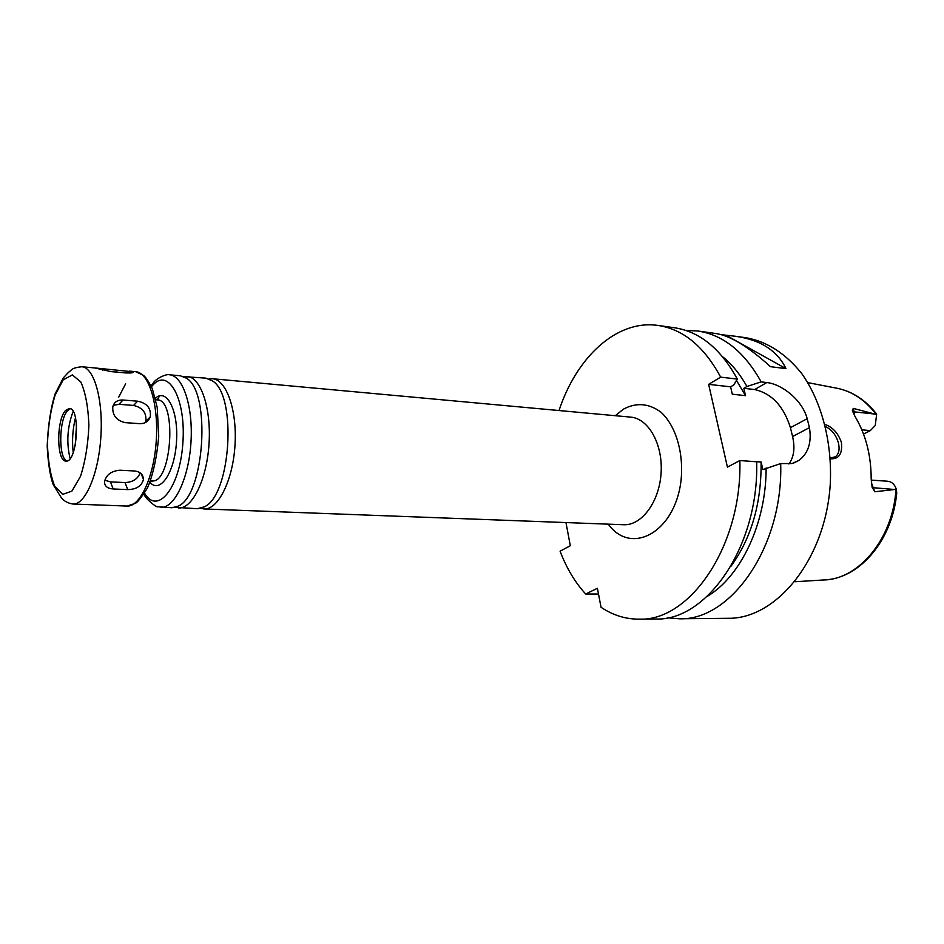 <?xml version="1.0" encoding="UTF-8"?>
<svg xmlns="http://www.w3.org/2000/svg" width="944" height="944" viewBox="0 0 944 944"><rect width="100%" height="100%" fill="white"/><g stroke="black" fill="none" stroke-linecap="round" stroke-linejoin="round"><path stroke-width="1.42" d="M125.387 372.915L111.003 371.606L94.707 367.936L133.092 371.806C133.954 372.797 131.381 373.163 125.387 372.915M139.783 423.679L125.104 422.629C116.336 420.458 112.23 415.148 112.808 406.722C114.165 402.038 117.575 399.796 123.027 400.02L137.647 401.188C147.028 403.1 151.241 408.315 150.297 416.823C148.515 421.437 145.01 423.726 139.783 423.679M145.293 422.617L145.777 421.343C146.733 412.87 142.65 407.572 133.541 405.436L118.979 404.303L113.221 405.354M127.794 489.606L113.209 488.968C107.321 488.532 104.43 486.066 104.524 481.57C106.259 474.808 111.357 471.021 119.829 470.218L134.496 470.973C140.231 471.705 143.217 474.49 143.453 479.304C141.812 485.936 136.597 489.37 127.794 489.606L124.962 482.561C132.821 482.207 137.871 478.962 140.125 472.838M104.796 480.225L110.436 481.877L124.962 482.561M92.842 504.78L113.894 505.571M200.718 508.344L204.01 508.958C218.04 509.913 232.79 480.756 234.973 445.58C237.333 410.404 226.466 379.594 212.424 378.733L209.084 378.922M175.254 507.329L197.39 508.71L204.411 506.798C230.82 495.175 237.239 395.843 212.542 380.928L205.827 378.131L183.702 376.644M178.617 508.002C192.328 508.958 206.819 479.458 209.025 443.892C211.409 408.351 200.836 377.234 187.124 376.408M159.347 395.925L157.695 399.949M144.031 494.078C144.609 498.149 156.81 507.825 157.471 506.727L171.855 507.754L178.05 506.185C204.612 495.765 211.314 391.89 186.322 378.143L180.387 375.795L169.507 374.792C167.654 373.576 156.657 377.671 153.223 383.052L151.028 385.777M148.609 419.962L148.42 418.711M65.596 410.439C56.262 419.738 56.498 461.722 65.962 461.073C77.302 463.138 80.877 407.867 69.36 408.457L65.596 410.439M70.387 408.705L67.649 410.593C58.835 419.348 58.292 458.595 67.012 460.955M73.136 411.454C67.307 426.853 66.292 442.559 70.092 458.583M75.461 417.791C72.629 429.26 71.886 440.86 73.207 452.601M76.523 424.918L75.178 445.662M565.963 522.563L570.318 545.738L560.087 551.19C566.506 568.123 575.038 582.389 585.681 594L597.399 588.289L601.045 607.275C612.798 615.205 625.447 619.158 638.97 619.158C689.84 621.636 742.267 545.715 739.848 460.542L727.423 467.127L708.649 384.35L720.673 377.14C704.094 346.46 683.185 329.22 657.956 325.432C616.692 319.414 576.501 357.257 559.025 410.534M824.997 424.422C832.655 427.136 838.119 433.107 841.387 442.335C842.638 453.875 838.945 459.35 830.307 458.784M830.26 458.017L835.475 456.778C838.886 453.97 839.877 449.356 838.425 442.937C836.054 435.007 831.758 429.567 825.54 426.617M826.071 579.817C861.011 577.409 892.54 539.048 896.741 492.98L896.328 489.311C894.735 484.437 891.868 481.747 887.726 481.239L871.206 480.107M896.328 489.311L874.817 491.765L871.465 483.198M863.524 434.039L870.297 430.629L875.253 425.508L876.622 414.534L875.867 413.118C865.377 400.079 852.904 391.878 838.449 388.55M875.206 414.086L854.143 411.855L853.258 408.386L876.622 414.534M853.258 408.386L852.361 410.758L855.146 416.658C865.731 434.417 871.076 455.079 871.182 478.667L872.126 487.281L874.817 491.765M721.133 334.648L735.506 336.276C760.427 339.793 777.254 350.578 785.986 368.632L770.493 366.685C748.38 346.672 730.16 335.616 715.823 333.527L697.663 330.99L685.792 330.424M726.207 335.356L785.986 368.632M720.673 377.14L737.335 379.087L733.736 384.987L730.609 386.828L732.32 394.214L745.524 395.654L743.813 388.314L754.669 389.542C771.767 393.495 783.685 406.215 790.423 427.667L792.582 436.529C795.178 447.975 793.951 457.144 788.889 464M743.813 388.314L746.94 386.485L761.171 381.883L766.811 382.544C781.549 384.043 802.306 399.808 807.203 418.711L809.421 427.656C811.816 442.122 808.406 452.978 799.214 460.235L792.04 463.539L780.688 463.575L762.882 469.616L761.1 462.029L747.825 461.132M708.649 384.35L730.609 386.828M638.97 619.158L655.455 619.004C706.596 621.435 759.165 546.187 756.663 461.793L739.848 460.542M667.219 617.801L679.066 618.768C730.562 621.152 783.308 546.871 780.688 463.575M679.066 618.768L728.284 618.296C776.629 619.004 825.681 559.06 830.272 484.048C832.348 442.063 821.516 401.318 801.562 373.328C785.479 353.445 767.094 341.61 746.409 337.799L735.506 336.276M761.171 381.883C744.368 351.782 723.198 334.813 697.663 330.99M707.127 596.443C740.721 576.772 766.316 523.177 766.127 467.953M730.703 566.636C751.365 538.257 761.501 503.388 761.1 462.029M598.508 594.036L585.681 594M737.335 379.087C720.661 348.643 699.646 331.521 674.287 327.721L657.956 325.432M746.94 386.485C740.049 374.166 731.942 364.254 722.62 356.738M745.524 395.654L736.509 380.456M102.554 370.166L102.684 368.998M116.737 372.125L116.938 370.296M118.979 404.303L123.027 400.02M133.541 405.436L137.647 401.188M110.436 481.877L113.209 488.968M204.01 508.958L623.63 524.734C641.566 525.737 659.337 501.984 661.083 473.121C663.066 444.258 648.504 418.428 630.592 417.106L212.424 378.733M608.278 524.156C630.793 555.662 674.323 533.03 680.895 481.688C684.164 453.781 676.046 426.027 661.06 412.257C648.894 403.289 636.35 402.262 623.418 409.165L615.287 415.702M160.94 507.341C174.416 508.285 188.717 478.561 190.948 442.724C193.355 406.911 182.994 375.594 169.507 374.792M144.585 493.205C157.306 515.212 179.478 488.839 182.77 444.388C186.487 399.985 168.882 367.251 153.034 384.94L151.465 386.71M149.954 482.278C159.914 494.302 174.652 472.779 176.493 441.792C178.652 410.829 166.805 387.583 155.382 398.238M150.462 480.933L152.055 481.664L151.972 480.862C171.784 484.201 177.283 399.147 157.211 399.89L157.388 399.111L155.713 399.631M125.635 383.795L118.743 397.082M135.747 371.7L143.547 375.441C145.683 377.022 148.621 381.459 152.35 388.763L157.223 407.442L158.722 436.399C156.834 457.521 153.093 474.679 147.488 487.895C141.352 497.535 137.269 502.704 135.24 503.376L127.062 506.067C140.09 507.011 154.014 476.838 156.279 440.494C158.71 404.162 148.786 372.443 135.747 371.7L129.54 371.134M133.116 371.818L133.021 372.479M72.995 504.037C85.255 504.957 98.542 474.077 100.866 436.907C103.356 399.749 94.14 367.417 81.857 366.756C70.399 367.924 71.803 370.579 68.688 372.125L63.295 377.895L55.141 393.837C50.622 408.363 47.967 425.85 47.2 446.3C48.097 463.209 50.103 476.024 53.242 484.756L61.419 497.877C64.275 501.252 68.133 503.305 72.995 504.037L93.503 504.804M63.201 379.818L55.094 395.194C50.74 409.755 48.191 425.909 47.448 443.656C47.967 460.908 50.351 474.997 54.61 485.948L62.67 494.385L71.933 491.092L80.535 476.283C85.326 461.286 88.111 444.27 88.889 425.26C88.193 406.947 85.503 392.515 80.806 381.954L72.358 374.933L63.201 379.818M895.065 489.535L872.185 487.623M870.297 430.629L861.837 429.803M854.639 415.785L854.143 411.855L852.562 411.301M876.174 414.345C864.881 399.654 851.523 390.899 836.101 388.078L807.816 382.627M794.954 581.74L823.699 579.97C858.721 579.545 892.989 538.764 895.962 489.429M790.423 427.667L807.203 418.711M754.669 389.542L766.811 382.544M792.582 436.529L809.421 427.656M145.777 421.343L150.297 416.823M141.104 473.64L143.453 479.304M157.211 399.89L155.748 399.772M151.972 480.862L150.521 480.791M94.707 367.936L81.857 366.756M127.062 506.067L113.374 505.547M833.528 457.746L835.475 456.778M793.515 463.126L799.179 460.259"/></g></svg>
